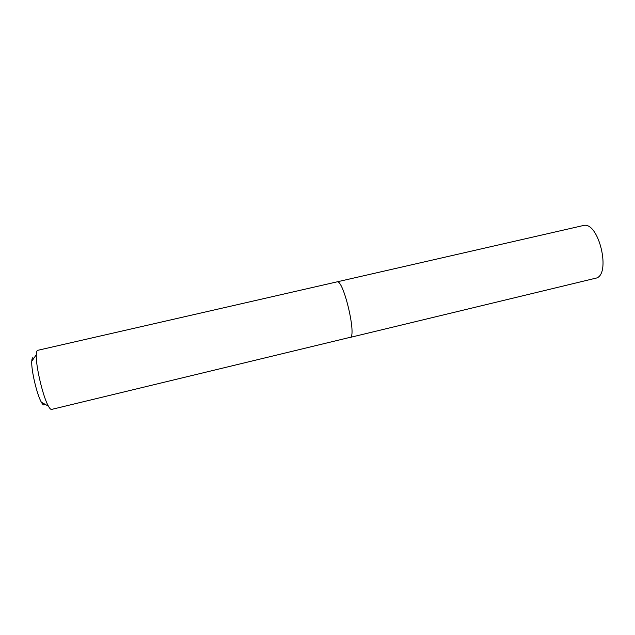 <?xml version="1.0" encoding="UTF-8"?>
<svg xmlns="http://www.w3.org/2000/svg" width="635" height="635" viewBox="0 0 635 635"><rect width="100%" height="100%" fill="white"/><g stroke="black" fill="none" stroke-linecap="round" stroke-linejoin="round"><path stroke-width="0.95" d="M37.743 350.322L37.663 350.345C36.878 350.583 36.425 352.044 36.314 354.719C35.568 365.363 42.982 396.907 48.379 406.106C49.705 408.488 50.768 409.591 51.586 409.416L349.607 337.463M336.931 281.884L337.018 281.869C343.464 278.868 357.203 337.566 350.028 337.447L595.447 278.265C611.815 276.05 598.892 220.535 583.176 225.56L582.962 225.608M32.909 357.672C32.258 357.902 31.877 359.1 31.766 361.259C31.099 369.88 36.965 394.851 41.402 402.272C42.648 404.479 43.624 405.336 44.331 404.852M37.703 350.329L337.018 281.869C343.464 278.868 357.203 337.566 350.028 337.447M41.402 402.272L48.379 406.106M31.766 361.259L36.314 354.719M336.971 281.876L583.073 225.584"/></g></svg>
